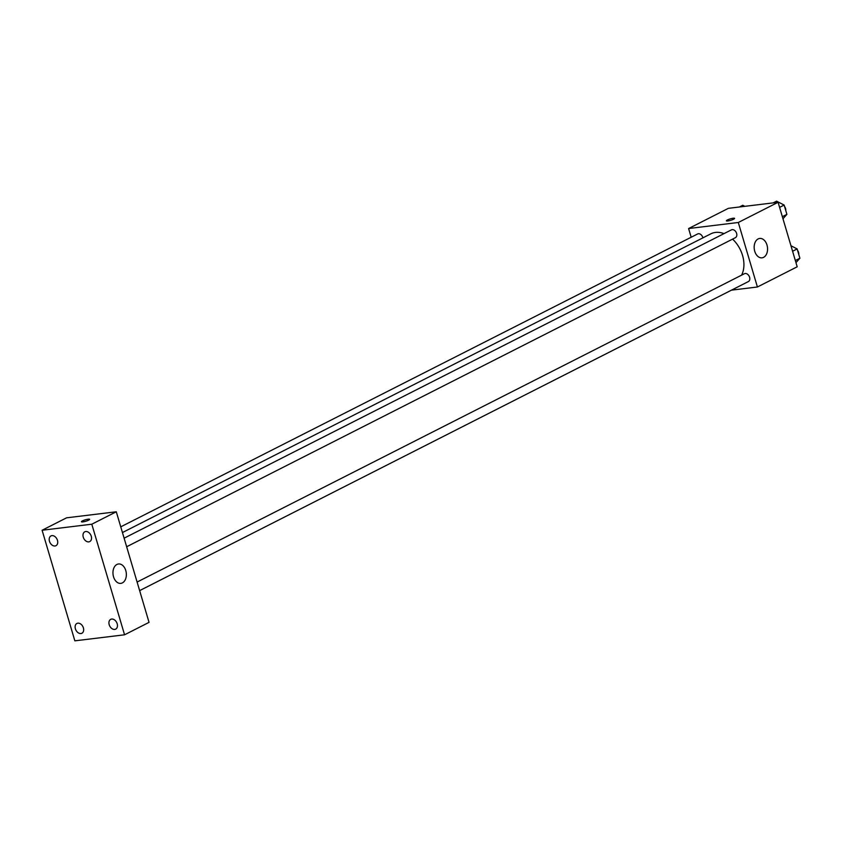 <?xml version="1.0" encoding="UTF-8"?>
<svg xmlns="http://www.w3.org/2000/svg" width="842" height="842" viewBox="0 0 842 842"><rect width="100%" height="100%" fill="white"/><g stroke="black" fill="none" stroke-linecap="round" stroke-linejoin="round"><path stroke-width="1.26" d="M691.177 237.244L688.598 228.54L728.383 208.332L778.092 202.29L797.195 266.798L757.411 286.996L731.456 290.153M724.015 233.623A26.849 19.092 -116.9 0 0 715.5 232.424A26.849 19.092 -116.9 0 0 710.848 233.823L122.437 532.554M741.57 275.176A26.849 19.092 -116.9 0 0 732.582 239.128M688.598 228.54L738.297 222.488L757.411 286.996M139.635 590.621L748.391 281.565A4.389 3.126 -116.9 0 0 749.412 276.734A4.389 3.126 -116.9 0 0 745.17 273.503A4.389 3.126 -116.9 0 0 744.412 273.724L137.099 582.054M702.902 237.865A4.389 3.126 -116.9 0 0 698.376 233.739A4.389 3.126 -116.9 0 0 697.618 233.971L120.753 526.839M124.111 538.185L731.414 229.866A4.389 3.126 63.1 0 1 736.192 232.36A4.389 3.126 63.1 0 1 735.392 237.697L126.647 546.753M738.297 222.488L778.092 202.29M758.137 238.928A9.767 6.641 -96.9 0 1 759.684 238.444A9.767 6.641 -96.9 0 1 767.462 247.338A9.767 6.641 -96.9 0 1 762.042 257.831A9.767 6.641 -96.9 0 1 754.453 250.106A9.767 6.641 -96.9 0 1 758.137 238.928M727.814 220.962A4.273 0.747 163.5 0 1 726.404 220.815A4.273 0.747 163.5 0 1 730.288 218.878A4.273 0.747 163.5 0 1 734.592 218.383A4.273 0.747 163.5 0 1 732.298 219.783A4.273 0.747 163.5 0 1 727.814 220.962M66.581 517.819L116.291 511.778L149.045 622.364L124.563 634.794L74.854 640.836L42.1 530.25L66.581 517.819M42.1 530.25L91.799 524.208L116.291 511.778M82.853 521.893A4.273 0.747 163.5 0 1 81.432 521.745A4.273 0.747 163.5 0 1 85.316 519.819A4.273 0.747 163.5 0 1 89.62 519.325A4.273 0.747 163.5 0 1 87.336 520.724A4.273 0.747 163.5 0 1 82.853 521.893M91.799 524.208L124.563 634.794M113.533 576.781A9.767 6.641 -96.9 0 1 118.48 563.982A9.767 6.641 -96.9 0 1 126.258 572.865A9.767 6.641 -96.9 0 1 120.838 583.369A9.767 6.641 -96.9 0 1 113.533 576.781M117.185 623.754A5.484 3.905 -116.9 0 0 111.66 619.059A5.484 3.905 -116.9 0 0 110.712 619.344A5.484 3.905 -116.9 0 0 109.713 626.006A5.484 3.905 -116.9 0 0 115.68 629.132A5.484 3.905 -116.9 0 0 117.185 623.754M91.252 536.207A5.484 3.905 -116.9 0 0 85.726 531.513A5.484 3.905 -116.9 0 0 84.779 531.797A5.484 3.905 -116.9 0 0 83.779 538.459A5.484 3.905 -116.9 0 0 89.747 541.585A5.484 3.905 -116.9 0 0 91.252 536.207M57.456 540.322A5.484 3.905 -116.9 0 0 51.93 535.628A5.484 3.905 -116.9 0 0 50.983 535.912A5.484 3.905 -116.9 0 0 49.983 542.574A5.484 3.905 -116.9 0 0 55.951 545.7A5.484 3.905 -116.9 0 0 57.456 540.322M83.39 627.869A5.484 3.905 -116.9 0 0 77.864 623.175A5.484 3.905 -116.9 0 0 76.917 623.459A5.484 3.905 -116.9 0 0 75.917 630.121A5.484 3.905 -116.9 0 0 81.885 633.247A5.484 3.905 -116.9 0 0 83.39 627.869M773.145 202.89L776.556 201.164L784.144 205.059L786.902 214.373L782.976 218.773M779.597 207.374L784.144 205.059M782.355 216.678L786.902 214.373M785.775 210.542A4.389 3.126 -116.9 0 0 784.607 206.606M790.964 245.748L797.142 248.927L799.9 258.241L795.964 262.641M792.585 251.242L797.142 248.927M795.343 260.546L799.9 258.241M798.763 254.4A4.389 3.126 -116.9 0 0 797.606 250.474M739.35 207.006L742.76 205.269L744.833 206.332"/></g></svg>
